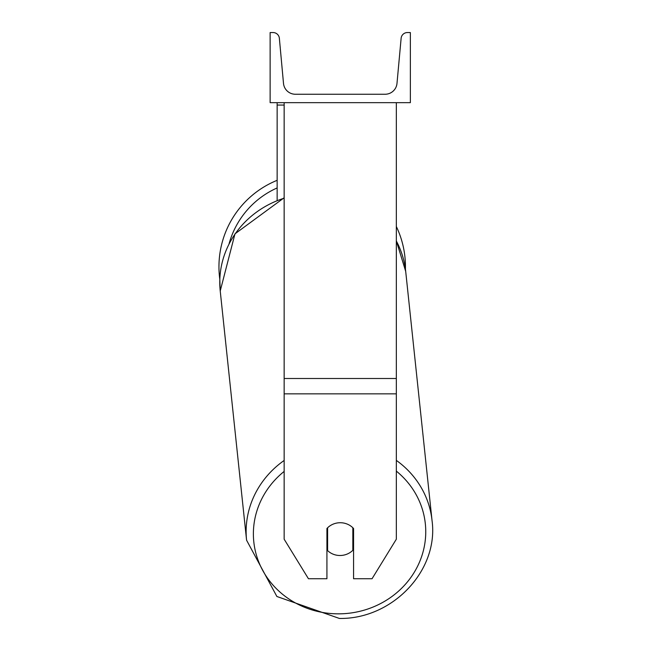 <?xml version="1.0" encoding="UTF-8"?>
<svg xmlns="http://www.w3.org/2000/svg" width="651" height="651" viewBox="0 0 651 651"><rect width="100%" height="100%" fill="white"/><g stroke="black" fill="none" stroke-linecap="round" stroke-linejoin="round"><path stroke-width="0.98" d="M396.337 393.847L284.153 393.847L284.153 539.199L308.444 578.731L326.924 578.731L326.924 528.498A17.528 16.47 0 0 1 340.245 522.729A17.528 16.47 0 0 1 353.566 528.498L353.566 578.731L372.046 578.731L396.337 539.199L396.337 102.663M284.153 393.847L284.153 102.663M277.147 200.296L277.147 105.063L284.153 105.063M277.147 102.663L277.147 105.063M396.337 226.515A93.248 93.248 0 0 1 405.418 269.091L405.695 271.369A93.248 87.568 -6 0 0 396.337 241M284.153 460.46A93.248 87.568 174 0 0 246.583 540.208L220.225 290.981L219.818 279.401A93.248 93.248 0 0 1 277.147 180.319M410.358 102.663L270.132 102.663L270.132 32.55L273.078 32.55A6.307 6.307 0 0 1 279.36 38.287L283.502 83.418A11.921 11.921 0 0 0 295.375 94.249L385.115 94.249A11.921 11.921 0 0 0 396.988 83.418L401.13 38.287A6.307 6.307 0 0 1 407.412 32.55L410.358 32.55L410.358 102.663M326.924 546.067A17.528 16.462 174 0 0 327.16 546.303L327.616 550.616A17.528 16.462 174 0 0 340.229 555.498A17.528 16.462 174 0 0 352.842 550.307L352.842 527.749M327.616 550.616L327.616 527.782M352.842 545.522A17.528 16.462 174 0 0 353.566 544.692M327.16 546.303L327.16 528.246M396.337 378.5L284.153 378.5M277.147 187.936A86.241 86.241 0 0 0 229.071 243.783M396.337 471.121A86.241 80.984 -6 0 1 420.237 560.316A86.241 80.984 -6 0 1 339.57 613.836A86.241 80.984 -6 0 1 258.585 561.528A86.241 80.984 -6 0 1 284.153 471.422M284.153 197.766L234.978 233.847L220.225 290.981A93.248 87.568 -6 0 1 284.153 198.197M396.337 240.878L405.695 271.369L432.044 520.597C438.88 570.577 392.431 619.296 339.399 618.45C392.439 619.296 438.88 570.577 432.044 520.597A93.248 87.568 174 0 0 396.337 460.387M339.399 618.45L276.878 596.487L246.583 540.208L276.878 596.487L339.399 618.45"/></g></svg>
